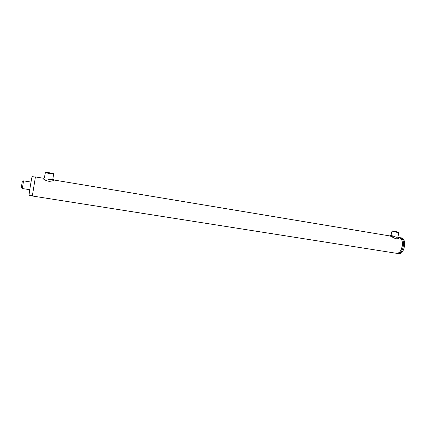 <?xml version="1.0" encoding="UTF-8"?>
<svg xmlns="http://www.w3.org/2000/svg" width="426" height="426" viewBox="0 0 426 426"><rect width="100%" height="100%" fill="white"/><g stroke="black" fill="none" stroke-linecap="round" stroke-linejoin="round"><path stroke-width="0.64" d="M399.577 237.596C404.913 239.066 401.91 254.652 396.553 253.3C399.061 253.363 400.914 251.287 402.112 247.064C402.959 241.787 401.968 238.592 399.135 237.479L399.577 237.596M397.703 253.481L398.763 253.646C404.434 255.025 407.144 238.422 401.345 237.846L400.68 237.783C406.037 239.252 403.028 254.828 397.66 253.47C403.028 254.828 406.037 239.252 400.68 237.783L398.337 237.346M53.98 180.017C54.278 180.454 52.723 180.917 49.309 181.412C45.688 180.603 43.628 179.602 43.117 178.393L44.629 177.338M45.396 172.621L49.469 173.584C52.835 174.101 54.24 174.159 53.703 173.76C52.164 172.999 43.452 171.8 45.396 172.621L44.432 177.472M53.841 179.99L52.92 178.723C53.213 179.202 51.754 179.421 48.527 179.367M397.943 236.67L398.416 237.484C399.242 238.523 398.321 238.938 395.658 238.73L390.083 235.972M398.88 232.607L397.969 236.558C398.188 237.112 397.607 237.33 396.233 237.213L390.914 235.29M396.553 253.3L32.317 195.997L35.427 176.928L43.186 178.217M35.347 177.109L32.179 176.582C31.875 176.06 28.648 195.811 29.122 195.294L32.296 195.795M22.211 181.961L21.375 187.062M29.756 189.714L22.349 188.526L23.483 181.156L23.6 180.864L31.007 182.078M47.414 172.945L51.658 173.664M52.025 173.606L51.961 173.542C51.264 173.11 45.838 172.365 47.281 172.897L52.025 173.606M393.762 231.494L397.085 232.223M397.17 232.064L393.539 231.409L397.17 232.064M397.336 232.431L398.917 232.452C397.863 231.861 390.605 230.429 391.984 231.089L397.336 232.431M397.66 253.47L396.595 253.305M53.66 174.016L52.893 178.718M391.984 231.089L391.041 235.2L389.987 235.956M392.325 236.345L50.753 179.479M21.305 186.971L22.328 188.228M22.109 182.019L23.483 181.156"/></g></svg>
